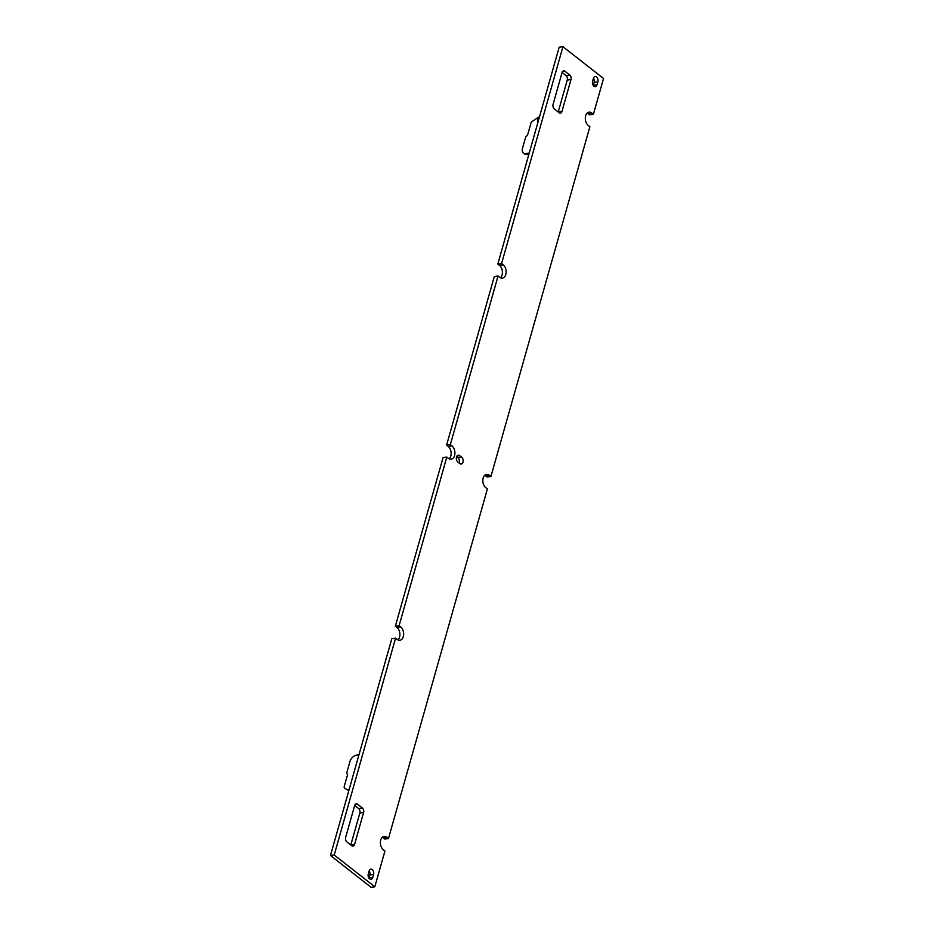 <?xml version="1.0" encoding="UTF-8"?>
<svg xmlns="http://www.w3.org/2000/svg" width="934" height="934" viewBox="0 0 934 934"><rect width="100%" height="100%" fill="white"/><g stroke="black" fill="none" stroke-linecap="round" stroke-linejoin="round"><path stroke-width="1.4" d="M459.621 455.605L457.006 455.955L459.621 455.605L461.665 457.205A3.654 2.382 -97.8 0 1 463.159 461.139A3.654 2.382 -97.8 0 1 461.244 464.011A3.654 2.382 -97.8 0 1 459.855 463.579L457.823 461.98A3.654 2.382 -97.8 0 1 456.493 457.041A3.654 2.382 -97.8 0 1 458.232 455.173A3.654 2.382 -97.8 0 1 459.621 455.605M587.264 113.026A7.145 4.647 -97.8 0 1 588.035 113.516L589.658 114.789L593.405 114.275L603.527 78.503L562.945 46.7L501.581 263.551L503.204 264.824A7.145 4.647 -97.8 0 1 506.123 272.506A7.145 4.647 -97.8 0 1 502.399 278.122A7.145 4.647 -97.8 0 1 499.678 277.281L498.055 276.009L450.34 444.619L446.592 445.133L448.215 446.405A7.145 4.647 -97.8 0 1 451.122 452.605A7.145 4.647 -97.8 0 1 449.207 458.839M450.34 444.619L451.963 445.892A7.145 4.647 -97.8 0 1 454.893 453.574A7.145 4.647 -97.8 0 1 451.169 459.189A7.145 4.647 -97.8 0 1 448.437 458.349L446.814 457.076L399.098 625.687L400.709 626.947A7.145 4.647 -97.8 0 1 403.628 634.63A7.145 4.647 -97.8 0 1 399.904 640.245A7.145 4.647 -97.8 0 1 397.183 639.405L395.572 638.144L334.22 854.995L374.814 886.786L384.936 851.014L383.314 849.742A7.145 4.647 -97.8 0 1 380.71 840.086A7.145 4.647 -97.8 0 1 384.108 836.432A7.145 4.647 -97.8 0 1 386.839 837.284L388.462 838.557L487.385 488.972L485.762 487.7A7.145 4.647 -97.8 0 1 483.158 478.045A7.145 4.647 -97.8 0 1 486.556 474.39A7.145 4.647 -97.8 0 1 489.288 475.243L490.91 476.515L589.879 126.732L588.257 125.46A7.145 4.647 -97.8 0 1 585.653 115.816A7.145 4.647 -97.8 0 1 589.062 112.15A7.145 4.647 -97.8 0 1 591.782 113.002L593.405 114.275M484.769 475.254A7.145 4.647 -97.8 0 1 485.528 475.745L487.163 477.017L490.91 476.515M382.321 837.296A7.145 4.647 -97.8 0 1 383.092 837.786L384.715 839.059L388.462 838.557M369.175 870.815A3.654 2.382 -97.8 0 1 369.829 875.006L369.012 877.902A3.654 2.382 -97.8 0 1 368.953 878.1M354.687 805.458L358.633 808.552A3.327 2.16 -97.8 0 1 359.847 813.035L350.822 844.908A3.327 2.16 -97.8 0 1 350.799 844.978M456.609 456.691L457.917 457.718A3.654 2.382 -97.8 0 1 459.119 462.995M395.572 638.144L391.825 638.658L330.473 855.497L371.055 887.3L374.814 886.786M446.814 457.076L443.066 457.59L395.351 626.2L396.962 627.45A7.145 4.647 -97.8 0 1 399.869 633.661A7.145 4.647 -97.8 0 1 397.954 639.895M498.055 276.009L494.308 276.522L446.592 445.133M562.945 46.7L559.186 47.214L497.834 264.065L499.457 265.326A7.145 4.647 -97.8 0 1 502.364 271.537A7.145 4.647 -97.8 0 1 500.449 277.772M593.464 78.164A3.654 2.382 -97.8 0 1 594.129 82.355L593.3 85.263A3.654 2.382 -97.8 0 1 593.242 85.449M562.093 72.49L566.039 75.584A3.327 2.16 -97.8 0 1 567.253 80.067L558.228 111.94A3.327 2.16 -97.8 0 1 558.205 112.01M569.787 75.07A3.327 2.16 -97.8 0 1 571.001 79.553L561.976 111.426A3.327 2.16 -97.8 0 1 560.4 113.131A3.327 2.16 -97.8 0 1 559.127 112.734L554.259 108.916A3.327 2.16 -97.8 0 1 553.056 104.433L562.07 72.56A3.327 2.16 -97.8 0 1 563.646 70.856A3.327 2.16 -97.8 0 1 564.918 71.253L569.787 75.07L566.039 75.584M597.048 84.749A3.654 2.382 -97.8 0 1 595.308 86.617A3.654 2.382 -97.8 0 1 592.973 84.982A3.654 2.382 -97.8 0 1 592.588 81.246L593.405 78.351A3.654 2.382 -97.8 0 1 595.145 76.483A3.654 2.382 -97.8 0 1 597.491 78.117A3.654 2.382 -97.8 0 1 597.877 81.853L597.048 84.749L593.3 85.263M346.853 841.884A3.327 2.16 -97.8 0 1 345.638 837.401L354.663 805.528A3.327 2.16 -97.8 0 1 356.239 803.824A3.327 2.16 -97.8 0 1 357.512 804.221L362.38 808.038A3.327 2.16 -97.8 0 1 363.595 812.522L354.57 844.394A3.327 2.16 -97.8 0 1 352.994 846.099A3.327 2.16 -97.8 0 1 351.721 845.702L346.853 841.884M372.759 877.4A3.654 2.382 -97.8 0 1 371.02 879.268A3.654 2.382 -97.8 0 1 368.673 877.633A3.654 2.382 -97.8 0 1 368.288 873.897L369.105 871.002A3.654 2.382 -97.8 0 1 370.845 869.122A3.654 2.382 -97.8 0 1 373.191 870.757A3.654 2.382 -97.8 0 1 373.577 874.493L372.759 877.4L369.012 877.902M501.581 263.551L497.834 264.065M399.098 625.687L395.351 626.2M334.22 854.995L330.473 855.497M461.653 457.193L457.905 457.707L461.665 457.205M538.323 120.965L537.377 121.093L538.474 117.217L532.345 121.362A2.487 1.576 128.1 0 0 530.886 123.37L527.535 135.208L526.543 136.142A1.658 1.051 -51.9 0 0 525.562 137.485L522.456 148.471A6.643 4.191 -51.9 0 0 523.355 153.024A6.643 4.191 -51.9 0 0 525.819 153.585L529.216 153.129M528.889 154.273L525.819 153.585M523.355 153.024L524.266 153.736A6.643 4.191 -51.9 0 0 526.729 154.308M539.63 116.913L538.474 117.217M358.96 754.812L356.566 755.139A6.643 4.191 128.1 0 0 349.923 761.619L346.818 772.605A1.658 1.051 128.1 0 0 347.039 773.749L347.086 773.784A1.658 1.051 128.1 0 1 347.039 773.749M347.086 773.784L347.6 774.508L344.249 786.346A2.487 1.576 128.1 0 0 344.588 788.051L348.767 790.818M349.865 786.977L348.604 790.701M591.782 113.002L588.035 113.516M489.288 475.243L485.528 475.745M386.839 837.284L383.092 837.786M561.976 111.426L558.228 111.94M571.001 79.553L567.253 80.067M564.918 71.253L562.537 71.579M597.877 81.853L594.129 82.355M503.204 264.824L499.457 265.326M451.963 445.892L448.215 446.405M400.709 626.947L396.962 627.45M357.512 804.221L355.118 804.548M362.38 808.038L358.633 808.552M363.595 812.522L359.847 813.035M354.57 844.394L350.822 844.908M373.577 874.493L369.829 875.006M528.656 155.137L527.465 154.203"/></g></svg>
